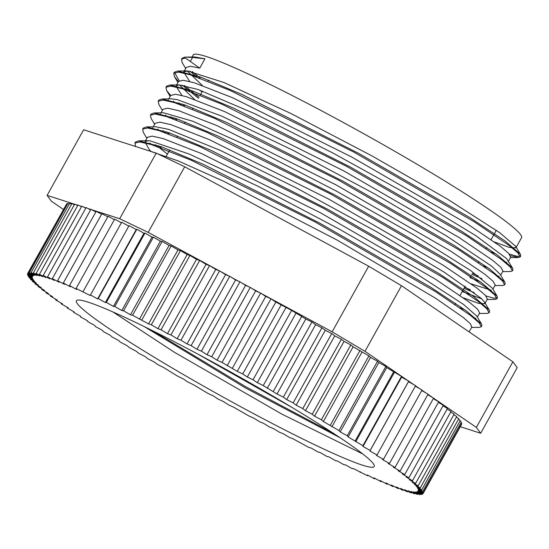 <?xml version="1.0" encoding="UTF-8"?>
<svg xmlns="http://www.w3.org/2000/svg" width="549" height="549" viewBox="0 0 549 549"><rect width="100%" height="100%" fill="white"/><g stroke="black" fill="none" stroke-linecap="round" stroke-linejoin="round"><path stroke-width="0.82" d="M192.589 57.412L184.91 57.13L194.648 56.959L204.921 58.825L192.575 57.405L190.311 61.467C187.504 59.203 185.507 58.091 184.32 58.139L184.889 57.117L182.096 58.29L181.897 58.873M192.143 71.542L200.234 78.198M509.342 254.118L517.357 256.349L520.733 255.916L520.39 254.256L505.087 240.99L469.676 217.514L358.634 153.356L242.068 94.517L200.44 77.045L177.54 71.054L174.328 72.248L179.221 80.71M184.368 85.507L199.102 97.228M512.464 270.259L512.944 269.861L512.601 268.18L497.161 254.846L461.702 231.342L350.591 167.177L234.114 108.386L192.541 90.949L169.758 85.026L166.532 86.2L166.347 86.769M181.877 103.885L184.684 106.115M472.36 273.285L478.117 275.811M504.689 284.238L505.176 283.826L504.826 282.145L489.488 268.873L454.085 245.403L343.07 181.266L226.545 122.441L184.944 104.983L162.037 98.985L158.791 100.172L158.599 100.742M174.122 117.843L176.922 120.073M464.591 287.237L470.335 289.769M486.043 296L494.038 298.224L497.421 297.791L497.085 296.131L481.741 282.845L446.303 259.354L335.192 195.169L218.632 136.337L177.025 118.879L154.194 112.936L151.002 114.123L150.824 114.672M166.333 131.794L169.147 134.031M489.145 312.141L489.626 311.743L489.283 310.048L473.862 296.728L438.425 273.244L327.348 209.094L210.871 150.296L169.305 132.858L146.473 126.908L143.234 128.082L143.042 128.665M158.579 145.766L161.379 147.997M481.391 326.12L481.885 325.715L481.528 324.047L466.231 310.789L430.828 287.312L319.813 223.175L203.254 164.329L161.632 146.858L138.712 140.853L135.479 142.054L135.301 142.61M184.34 58.153L181.527 59.313L182.193 62.661L185.692 68.522M189.981 71.15L196.865 76.99M510.529 255.731L518.572 257.522L520.164 256.939L518.002 253.02L509.369 245.629L474.068 221.659L354.105 152.245L229.935 90.352L190.023 74.739L178.665 72.145L173.758 73.271L174.465 76.661L178.452 81.533M182.213 85.122L198.532 98.25M510.755 271.474L512.375 270.883L510.261 266.999L501.587 259.581L466.314 235.631L346.337 166.203L222.18 104.317L182.234 88.691L170.924 86.124L165.963 87.222L166.656 90.564L170.684 95.485M178.768 102.821L181.307 104.907M471.79 274.308L482.063 278.748M494.903 285.583L503.014 285.453L504.606 284.849L502.465 280.944L493.839 273.553L458.539 249.589L338.568 180.168L214.391 118.268L174.465 102.649L163.135 100.076L158.222 101.194L158.908 104.571L162.387 110.397M171.007 116.786L173.553 118.865M464.022 288.266L474.302 292.713M495.246 299.397L496.852 298.814L494.704 294.909L486.05 287.504L450.763 263.541L330.8 194.126L206.637 132.234L166.711 116.621L155.367 114.034L150.433 115.146L151.147 118.515L154.626 124.342M163.211 130.731L165.764 132.824M479.366 313.493L487.443 313.362L489.056 312.765L486.942 308.874L478.289 301.47L443.009 277.513L323.025 208.085L198.868 146.192L158.915 130.566L147.612 128.006L142.665 129.104L143.337 132.446L146.844 138.321M155.47 144.703L167.452 154.097M471.591 327.458L479.723 327.328L481.315 326.737L479.147 322.819L470.527 315.435L435.22 291.464L315.256 222.043L191.079 160.15L151.167 144.538L139.817 141.951L134.91 143.076L135.637 146.508M150.858 151.284L149.424 149.863L144.888 141.862L148.024 140.702L150.049 140.805L189.364 154.097L257.968 186.235L339.337 229.139L413.857 272.112L463.569 304.455L476.752 316.046L481.528 324.047M475.784 318.166L473.794 318.008M152.437 128.816L152.752 127.732M146.466 126.908L155.786 126.757L168.68 129.392L220.835 150.625L296.577 188.053L377.65 232.309L444.512 272.379L481.061 298.251L484.506 302.053L484.829 303.645L478.563 303.371L463.431 297.833M160.226 114.865L160.514 113.78M154.187 112.936L163.506 112.785L192.747 121.226L255.855 149.589L335.988 190.901L413.822 234.855L470.596 270.506L492.309 288.136L497.092 296.137M491.314 290.236L471.227 283.888M167.994 100.892L168.31 99.815M162.03 98.985L171.35 98.827L177.018 99.547L221.666 116.093L293.441 150.501L375.049 194.147L446.817 236.145L491.458 266.039L500.05 274.15L504.826 282.145M499.103 276.291L497.113 276.133M181.952 95.451L175.941 86.008L179.07 84.875L197.887 89.446L254.674 113.65L332.509 152.807L412.635 197.146L475.736 235.617L506.624 258.606L512.601 268.18M506.851 262.312L504.867 262.168M202.046 91.937L199.699 90.091M189.707 81.485L183.737 72.063L187.415 70.903L223.978 82.528L290.846 113.458L371.92 155.889L447.655 199.26L499.796 232.755L515.607 246.254L515.936 247.819L509.445 247.469L494.546 242.013M190.325 61.474L199.74 68.131L190.448 66.285L186.324 67.41M187.12 70.896L202.3 85.445M491.307 252.115L495.884 253.926M510.673 257.255L508.676 253.391L500.393 246.323L466.533 223.388L351.504 156.918L232.44 97.667L194.161 82.734L183.27 80.271L178.555 81.369L176.572 84.917M179.372 84.869L194.518 99.396M483.525 266.066L488.123 267.891M502.966 271.076L500.928 267.363L492.604 260.274L458.779 237.353L343.736 170.876L224.685 111.632L186.379 96.686L175.522 94.25L170.67 95.512M173.312 101.112L174.781 102.745M469.958 277.595L480.348 281.843M492.913 289.151L495.205 285.041L493.132 281.308L484.856 274.246L451.004 251.312L335.967 184.841L216.896 125.577L178.61 110.651L167.74 108.194L163.019 109.292L161.035 112.82M165.53 115.077L166.999 116.704M462.189 291.553L481.713 298.855M487.382 299.095L485.371 295.273L477.067 288.198L443.221 265.263L328.192 198.8L209.142 139.549L170.856 124.616L159.965 122.159L155.189 123.326M157.769 129.029L159.231 130.662M460.22 307.948L464.811 309.766M477.369 317.082L479.661 312.957L477.616 309.238L469.306 302.163L435.474 279.235L320.424 212.758L201.373 153.507L163.06 138.561L152.217 136.125L147.413 137.305M150.001 142.994L151.469 144.627M471.831 327.039L470.287 323.69L463.582 317.713L435.714 298.32L337.134 240.085L223.45 181.184L178.487 161.035L149.307 150.906M198.278 354.338L292.61 407.79M333.085 433.099L245.554 386.64L152.958 330.896M340.078 437.731L245.396 387.896L144.325 326.634M362.814 453.982L281.843 414.104L174.067 352.074L113.005 311.99M204.921 58.825L199.74 68.131M192.109 57L193.234 54.969A187.868 14.102 29.1 0 1 364.255 134.018A187.868 14.102 29.1 0 1 521.55 237.703L515.923 247.812M369.896 451.01L370.15 450.448L363.013 446.481L401.607 377.149L408.744 381.116L408.483 381.672L415.6 385.666L377.012 454.997L369.896 451.01L408.483 381.672M415.298 386.201L422.044 390.023L383.449 459.355L376.381 455.347L377.012 454.997M421.742 390.565L428.048 394.168L389.461 463.5L382.447 459.499L383.449 459.355M427.746 394.717L433.607 398.1L395.019 467.432L388.088 463.431L389.461 463.5M363.013 446.481L362.896 445.713L348.141 436.922L347.277 435.748L340.188 431.919L338.953 430.546L323.361 421.529L321.398 419.772L314.536 416.169L312.216 414.227L305.464 410.721L302.794 408.593L296.172 405.196L293.159 402.897L286.681 399.617L283.339 397.147L277.025 393.99L263.246 385.556L257.316 382.674L253.027 379.743L247.318 377.012L242.733 373.938L237.257 371.364L222.036 362.429L217.068 360.192L255.662 290.853L260.624 293.097L265.757 296.419L270.986 298.828L275.852 302.032L291.615 310.405L305.82 319.003L311.949 322.03L315.62 324.658L321.927 327.815L325.276 330.285L331.747 333.566L334.76 335.864L341.382 339.261L344.051 341.389L350.804 344.889L353.124 346.831L368.914 355.882L370.513 357.447L377.547 361.215L378.783 362.587L385.872 366.416L386.729 367.59L401.491 376.381L401.607 377.149M217.068 360.192L211.688 356.754L206.994 354.688L245.588 285.356L250.275 287.422L255.662 290.853M206.994 354.688L201.373 351.154L196.967 349.274L235.562 279.942L239.961 281.815L245.588 285.356M196.967 349.274L191.127 345.644L187.024 343.949L225.612 274.617L229.715 276.305L235.562 279.942M187.024 343.949L180.971 340.229L177.183 338.733L215.771 269.401L219.559 270.897L225.612 274.617M177.183 338.733L170.938 334.945L167.472 333.641L161.056 329.784L157.92 328.686L151.346 324.782L148.553 323.883L132.57 315.263L130.477 314.776L123.546 310.775L121.809 310.501L114.803 306.493L113.437 306.424L106.362 302.417L105.367 302.561L98.25 298.567L97.619 298.917L90.482 294.95L90.228 295.513L76.085 288.458L76.572 289.426L69.483 285.597L70.347 286.77L63.313 283.003L64.549 284.375L57.59 280.683L59.189 282.255L52.327 278.652L90.914 209.32L95.869 211.914M52.327 278.652L54.282 280.409L47.53 276.909L86.124 207.57L90.592 209.89M47.53 276.909L49.849 278.851L43.227 275.454L81.815 206.122L85.795 208.16M43.227 275.454L45.896 277.574L39.418 274.294L78.013 204.962L81.478 206.719M39.418 274.294L42.431 276.593L36.124 273.436L74.712 204.104L77.663 205.58M312.216 414.227L350.804 344.889M314.536 416.169L353.124 346.831M305.464 410.721L344.051 341.389M302.794 408.593L341.382 339.261M296.172 405.196L334.76 335.864M293.159 402.897L331.747 333.566M286.681 399.617L325.276 330.285M283.339 397.147L321.927 327.815M277.025 393.99L315.62 324.658M273.354 391.362L311.949 322.03M267.233 388.335L305.82 319.003M263.246 385.556L301.833 316.217M257.316 382.674L295.911 313.335M253.027 379.743L291.615 310.405M247.318 377.012L285.912 307.673M242.733 373.938L281.328 304.606M237.257 371.364L275.852 302.032M232.399 368.159L270.986 298.828M227.169 365.751L265.757 296.419M222.036 362.429L260.624 293.097M211.688 356.754L250.275 287.422M201.373 351.154L239.961 281.815M191.127 345.644L229.715 276.305M180.971 340.229L219.559 270.897M170.938 334.945L209.533 265.606L215.771 269.401M167.472 333.641L206.06 264.309L209.533 265.606M161.056 329.784L199.644 260.452L206.06 264.309M157.92 328.686L196.508 259.348L199.644 260.452M151.346 324.782L189.94 255.443L196.508 259.348M148.553 323.883L187.14 254.544L189.94 255.443M141.841 319.937L180.436 250.598L187.14 254.544M139.398 319.237L177.986 249.905L180.436 250.598M132.57 315.263L171.158 245.925L177.986 249.905M130.477 314.776L169.065 245.437L171.158 245.925M123.546 310.775L162.14 241.443L169.065 245.437M121.809 310.501L160.404 241.162L162.14 241.443M114.803 306.493L153.397 237.161L160.404 241.162M113.437 306.424L152.025 237.093L153.397 237.161M106.362 302.417L144.957 233.085L152.025 237.093M105.367 302.561L143.955 233.229L144.957 233.085M98.25 298.567L136.838 229.235L143.955 233.229M97.619 298.917L136.214 229.585L136.838 229.235M90.482 294.95L129.077 225.618L136.214 229.585M83.091 291.574L121.679 222.242L128.775 226.154M76.085 288.458L114.672 219.12L121.377 222.784M69.483 285.597L108.078 216.258L114.37 219.662M63.313 283.003L101.908 213.671L107.769 216.807M57.59 280.683L96.178 211.351L101.599 214.227M36.124 273.436L39.473 275.907L33.345 272.88L71.94 203.549L74.355 204.743M33.345 272.88L37.016 275.516L31.094 272.633L69.682 203.302L71.569 204.214M31.094 272.633L35.081 275.42L29.371 272.688L67.966 203.35L69.298 203.988M29.371 272.688L33.667 275.619L28.191 273.045L66.786 203.706L67.561 204.077M28.191 273.045L32.775 276.113L27.553 273.704L66.36 204.468M27.553 273.704L32.418 276.902L27.45 274.665L27.869 273.91M27.45 274.665L32.583 277.986L27.889 275.921L28.294 275.207M27.889 275.921L33.276 279.359L28.877 277.478L29.255 276.792M28.877 277.478L34.498 281.019L30.394 279.324L30.765 278.666M30.394 279.324L36.241 282.961L32.453 281.459L32.81 280.82M32.453 281.459L38.505 285.171L35.04 283.874L35.383 283.257M35.04 283.874L41.278 287.662L38.142 286.557L38.478 285.96M38.142 286.557L44.558 290.407L41.765 289.508L42.088 288.925M41.765 289.508L48.333 293.413L45.883 292.72L46.205 292.15M45.883 292.72L52.594 296.666L50.501 296.179L50.81 295.616M50.501 296.179L57.322 300.159L55.593 299.878L55.902 299.329M55.593 299.878L62.517 303.878L61.152 303.81L61.454 303.261M61.152 303.81L68.158 307.817L67.156 307.955L67.458 307.413M67.156 307.955L74.232 311.962L73.6 312.312L73.895 311.77M73.6 312.312L80.71 316.299L80.456 316.862L87.593 320.829L87.71 321.597L94.853 325.53L95.341 326.497L102.464 330.388L103.329 331.562L110.418 335.391L111.653 336.763L118.687 340.531L120.286 342.096L127.244 345.788L129.207 347.544L136.077 351.14L138.389 353.089L145.149 356.589L147.818 358.717L154.441 362.114L157.453 364.412L163.925 367.693L177.252 375.948L183.38 378.975L187.367 381.754L193.289 384.636L207.872 393.372L213.348 395.946L218.214 399.15L223.443 401.559L228.569 404.881L233.538 407.125L249.239 416.156L253.638 418.036L259.485 421.673L263.582 423.361L269.634 427.081L273.429 428.577L279.667 432.365L283.14 433.669L289.556 437.526L292.692 438.624L308.764 447.38L311.214 448.073L318.043 452.047L320.136 452.534L327.06 456.535L328.796 456.809L335.803 460.817L337.175 460.886L344.244 464.893L345.246 464.749L352.355 468.743L352.986 468.393L367.521 475.736L367.816 475.194M360.123 472.36L360.419 471.824M367.521 475.736L367.405 474.967L374.528 478.858L374.83 478.316M374.528 478.858L374.034 477.884L381.123 481.713L380.258 480.547L387.292 484.307L387.601 483.751M381.123 481.713L381.425 481.171M387.292 484.307L386.057 482.935L393.015 486.627L393.331 486.064M393.015 486.627L391.416 485.055L398.286 488.658L396.323 486.901L403.076 490.408L403.405 489.818M398.286 488.658L398.601 488.082M403.076 490.408L400.756 488.459L407.385 491.856L407.715 491.259M407.385 491.856L404.716 489.735L411.187 493.016L408.175 490.717L414.481 493.874L414.838 493.235M411.187 493.016L411.53 492.398M414.481 493.874L411.139 491.403L417.261 494.429L417.631 493.764M417.261 494.429L413.589 491.794L419.511 494.676L415.524 491.897L421.234 494.628L421.639 493.901M419.511 494.676L419.903 493.99M421.234 494.628L416.945 491.691L422.414 494.272L422.84 493.51M422.414 494.272L417.83 491.197L423.059 493.606L418.194 490.408L423.155 492.645L461.75 423.313L460.906 422.771M461.332 424.068L461.647 424.274L423.059 493.606M423.155 492.645L418.029 489.324L422.716 491.389L461.304 422.051L459.945 421.186M422.716 491.389L417.329 487.951L421.735 489.832L416.108 486.29L420.211 487.986L458.799 418.654L456.391 417.151M458.436 419.312L460.323 420.5L421.735 489.832M420.211 487.986L414.365 484.355L418.153 485.851L456.747 416.519L453.817 414.721M418.153 485.851L412.1 482.139L415.572 483.443L409.328 479.648L412.464 480.752L451.058 411.421L447.112 409.053M450.722 412.018L454.16 414.104L415.572 483.443M412.464 480.752L406.047 476.903L408.847 477.802L447.435 408.47L442.995 405.828M408.847 477.802L402.273 473.897L404.723 474.59L398.018 470.644L400.111 471.131L438.699 401.799L433.298 398.649M438.39 402.362L443.317 405.258L404.723 474.59M400.111 471.131L393.283 467.151L395.019 467.432M370.15 450.448L408.744 381.116M362.896 445.713L401.491 376.381M355.759 441.78L394.347 372.448M355.265 440.813L393.859 371.474M348.141 436.922L386.729 367.59M340.188 431.919L378.783 362.587M347.277 435.748L385.872 366.416M338.953 430.546L377.547 361.215M331.925 426.779L370.513 357.447M330.32 425.214L368.914 355.882M323.361 421.529L361.956 352.19M321.398 419.772L359.993 350.434M413.658 384.575L408.703 381.191M419.635 388.658L415.504 385.837M425.928 392.954L421.927 390.222M432.626 397.531L427.952 394.34M407.928 380.663L364.975 351.326L332.152 331.822L261.214 293.475M259.924 292.782L251.744 288.355M248.855 286.798L241.876 283.023M238.465 281.177L231.486 277.41M228.597 275.845L220.417 271.426M460.295 426.703L480.677 433.264L476.36 427.403L433.566 398.176M219.126 270.726L148.189 232.385L119.682 218.735L91.697 209.732M90.839 209.45L87.964 208.531M85.953 207.879L84.072 207.275M81.616 206.486L79.976 205.957M77.841 205.271L75.604 204.551M74.637 204.242L47.111 195.382L51.428 201.243L63.348 209.382M480.677 433.264L517.192 367.652L512.883 361.791L476.36 427.403M364.975 351.326L401.491 285.713L512.883 361.791M148.189 232.385L184.711 166.772L368.667 266.21L401.491 285.713M368.667 266.21L332.152 331.822M47.111 195.382L83.633 129.77L156.204 153.123L184.711 166.772M156.204 153.123L119.682 218.735M166.937 364.872A170.43 12.792 29.1 0 1 76.386 300.77A170.43 12.792 29.1 0 1 231.527 372.476A170.43 12.792 29.1 0 1 374.219 466.54A170.43 12.792 29.1 0 1 166.937 364.872M182.09 58.283L181.52 59.313M174.321 72.248L173.752 73.271M166.546 86.207L166.079 87.044M158.778 100.165L158.208 101.188M151.009 114.123L150.508 115.029M143.241 128.082L142.713 129.036M135.466 142.047L134.896 143.069M520.72 255.909L520.15 256.932M512.951 269.868L512.382 270.89M505.183 283.826L504.613 284.856M497.415 297.791L496.907 298.69M489.639 311.75L489.07 312.772M481.871 325.708L481.363 326.621M148.024 140.702L138.698 140.853M484.506 302.053L489.283 310.048M179.07 84.875L169.751 85.026M186.852 70.896L177.54 71.054M515.607 246.254L520.39 254.256M518.585 257.522L510.446 257.659M174.458 76.654L177.931 82.467M510.762 271.474L502.678 271.611M166.649 90.558L170.163 96.432M495.253 299.397L487.141 299.528M469.121 331.905L471.893 326.923M145.499 140.743L147.468 137.202M484.842 303.652L487.437 298.999M153.26 126.798L155.237 123.244M500.674 275.207L502.973 271.082M168.804 98.868L170.773 95.327M508.456 261.235L510.742 257.117M183.723 72.056L186.317 67.403M455.046 304.4L455.615 303.371M460.035 295.431L465.216 286.125M470.582 276.476L471.152 275.454M478.351 262.518L478.92 261.496M486.126 248.56L486.695 247.53M491.115 239.59L496.296 230.278M166.244 156.259L169.765 149.946M176.963 137.01L177.533 135.987M184.732 123.045L185.301 122.022M192.5 109.086L193.07 108.064M200.275 95.128L202.512 91.107M208.044 81.17L208.613 80.14"/></g></svg>

